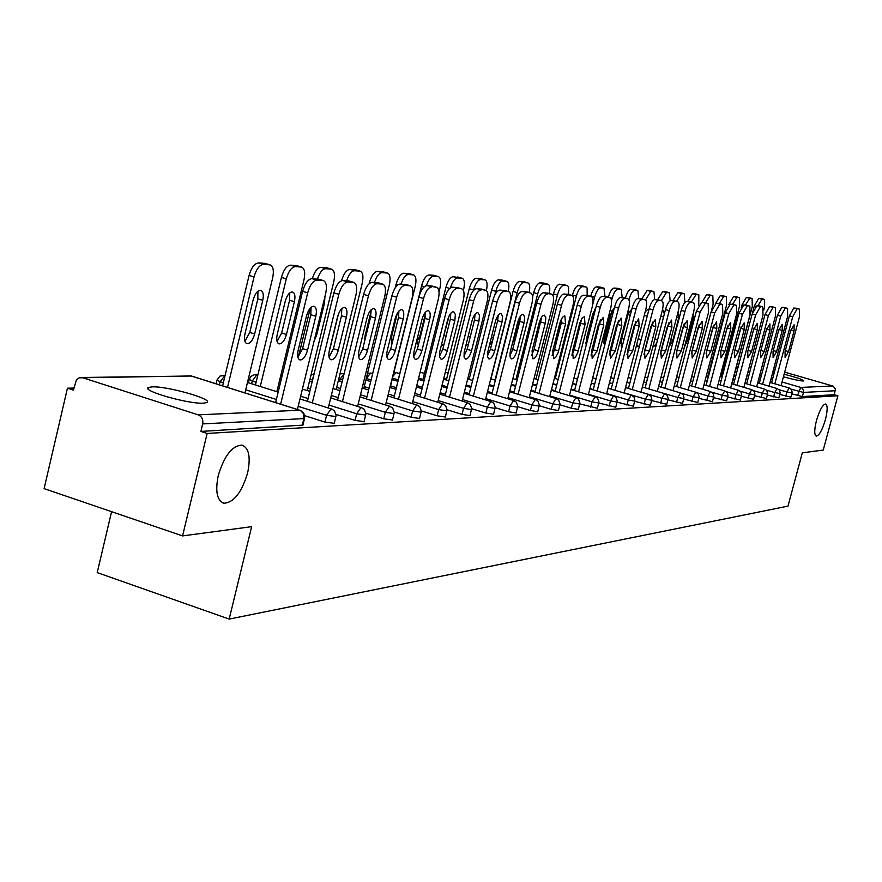 <?xml version="1.0" encoding="UTF-8"?>
<svg xmlns="http://www.w3.org/2000/svg" width="882" height="882" viewBox="0 0 882 882"><rect width="100%" height="100%" fill="white"/><g stroke="black" fill="none" stroke-linecap="round" stroke-linejoin="round"><path stroke-width="1.32" d="M247.633 472.851C250.841 457.174 248.967 447.924 242.01 445.112C232.186 445.586 224.271 455.74 218.262 475.563C215.098 491.373 216.994 500.601 223.962 503.236C233.851 502.564 241.745 492.443 247.633 472.851M825.398 419.667C827.647 410.571 827.724 405.345 825.651 403.978C822.686 404.518 819.632 410.02 816.489 420.482C814.251 429.611 814.174 434.837 816.247 436.149C819.235 435.565 822.278 430.074 825.398 419.667M772.555 373.075L773.988 373.703M783.437 376.79C793.017 379.447 799.61 380.848 803.204 381.002L803.789 380.881C802.951 379.591 796.402 377.364 784.12 374.222M152.244 386.867L148.606 387.43C139.951 390.274 188.351 404.232 203.345 403.173L206.697 402.6C214.756 399.634 167.723 386.062 152.244 386.867M774.385 372.248L772.819 372.083M111.584 511.67L97.207 572.605L229.177 619.087L787.99 506.125L802.311 452.852L823.248 450.041L837.9 395.764L207.138 433.448L182.574 535.914L44.1 488.628L67.451 388.201L73.426 390.131L76.403 379.977L79.082 377.871L82.754 377.761L198.152 414.849L299.615 410.229L191.063 375.964L82.754 377.761M73.912 388.047L67.451 388.201M302.901 425.124L200.898 431.43L207.138 433.448M302.184 425.554L303.882 418.597L202.695 423.911L200.898 431.43M202.695 423.911C203.345 419.512 201.824 416.491 198.152 414.849M773.646 368.963L775.135 369.393M784.671 372.138L833.126 386.107L835.419 389.017L834.273 394.717L837.9 395.764M229.177 619.087L251.646 526.664L182.574 535.914M790.889 397.154L779.776 394.452M834.273 394.717L802.388 396.558L791.771 393.868M766.447 398.565L754.584 395.665M740.362 400.064L727.683 396.955M712.469 401.674L698.886 398.333M682.558 403.394L667.961 399.789M650.42 405.235L634.698 401.343M615.779 407.23L598.812 403.008M578.338 409.38L571.36 408.245L559.927 404.783M537.744 411.707L530.391 410.538L517.701 406.679M493.589 414.231L485.817 413.052L471.672 408.708M445.366 416.988L437.13 415.786L421.287 410.88M392.501 420.008L383.736 418.785L365.887 413.195M334.278 423.327L324.918 422.092L304.676 415.687M364.112 421.629L355.06 420.394L336.064 414.419M419.556 418.465L411.067 417.252L394.254 412.015M470.018 415.587L462.025 414.386L447.064 409.766M516.146 412.941L508.583 411.773L495.199 407.671M558.46 410.516L551.305 409.369L539.266 405.709M597.434 408.278L579.75 403.879M633.43 406.216L617.091 402.159M666.781 404.298L651.644 400.56M697.783 402.512L683.704 399.05M726.658 400.858L713.538 397.639M753.625 399.303L741.365 396.305M778.861 397.848L767.384 395.048M311.048 307.344L310.806 314.775L302.57 348.622L297.929 357.364M275.625 402.578L302.636 291.314C304.929 283.42 308.027 279.186 311.93 278.635L318.931 279.329M311.93 278.635L316.969 280.112L323.275 280.531C326.362 281.964 327.145 286.363 325.656 293.695L297.421 409.457M280.63 404.154L307.686 292.813L302.636 291.314M315.811 316.274L307.553 350.154C305.635 356.593 303.121 359.867 300.012 359.966C297.675 358.941 297.069 355.667 298.193 350.121L306.495 315.988C308.413 309.56 310.905 306.319 313.981 306.263C316.34 307.344 316.947 310.685 315.811 316.274L310.806 314.775M316.969 280.112C313.077 280.674 309.99 284.908 307.686 292.813M254.666 333.98L262.759 300.354C263.872 294.797 263.2 291.468 260.741 290.365C257.566 290.376 255.019 293.574 253.123 299.957L244.975 333.826C243.884 339.327 244.557 342.602 246.982 343.649C250.201 343.594 252.759 340.364 254.666 333.98L249.76 332.481L257.842 298.877L257.919 291.247M244.953 392.898L272.648 278.006C274.104 270.719 273.233 266.331 270.024 264.865L263.498 264.368C259.484 264.887 256.342 269.054 254.06 276.893L249.088 275.427L222.595 385.842M227.523 387.396L254.06 276.893M269.539 264.798L264.6 263.343L258.536 262.913L263.498 264.368M244.865 341.279L249.76 332.481M264.6 263.343L265.791 263.696M249.088 275.427C251.37 267.588 254.512 263.42 258.536 262.913M341.808 308.623L341.488 315.745L333.407 348.754L329.052 357.155M307.41 401.288L333.892 292.89C336.13 285.195 339.107 281.06 342.811 280.52L349.448 281.171M342.811 280.52L347.751 281.964L353.748 282.361C356.67 283.75 357.397 288.028 355.92 295.194L328.28 407.837M312.316 402.82L338.842 294.345L333.892 292.89M346.383 317.211L338.291 350.242C336.417 356.515 334.013 359.702 331.059 359.812C328.832 358.82 328.28 355.622 329.394 350.209L337.53 316.936C339.405 310.673 341.797 307.509 344.719 307.454C346.957 308.491 347.519 311.743 346.383 317.211L341.488 315.745M347.751 281.964C344.057 282.516 341.08 286.65 338.842 294.345M371.057 309.847L370.683 316.671L362.745 348.875L358.665 356.956M337.641 400.064L363.605 294.379C365.798 286.87 368.654 282.846 372.193 282.306L378.477 282.913M372.193 282.306L377.033 283.717L382.722 284.103C385.5 285.437 386.173 289.616 384.706 296.617L357.64 406.304M342.448 401.564L368.455 295.812L363.605 294.379M375.478 318.093L367.54 350.319C365.71 356.438 363.395 359.547 360.584 359.658C358.478 358.709 357.96 355.589 359.062 350.297L367.055 317.84C368.874 311.732 371.168 308.656 373.957 308.579C376.085 309.582 376.592 312.757 375.478 318.093L370.683 316.671M377.033 283.717C373.505 284.269 370.649 288.293 368.455 295.812M398.918 311.015L398.488 317.542L390.693 348.985L386.867 356.747M366.427 398.896L391.895 295.801C394.034 288.48 396.79 284.544 400.163 284.015L406.128 284.588M400.163 284.015L404.904 285.393L410.328 285.757C412.974 287.047 413.581 291.126 412.137 297.962L385.621 404.86M371.135 400.362L396.646 297.201L391.895 295.801M403.195 318.942L395.39 350.408C393.615 356.361 391.387 359.404 388.708 359.525C386.702 358.599 386.228 355.545 387.319 350.375L395.158 318.7C396.933 312.746 399.138 309.736 401.795 309.659C403.824 310.629 404.287 313.727 403.195 318.942L398.488 317.542M404.904 285.393C401.542 285.933 398.796 289.869 396.646 297.201M425.477 312.129L425.003 318.38L417.351 349.096L413.768 356.56M393.868 397.793L418.862 297.168C420.957 290.013 423.614 286.165 426.833 285.636L432.489 286.176M426.833 285.636L436.645 287.334C439.17 288.59 439.721 292.559 438.299 299.252L412.302 403.493M398.488 399.226L423.525 298.524L418.862 297.168M429.611 319.747L421.96 350.474C420.218 356.295 418.079 359.261 415.521 359.393C413.603 358.489 413.184 355.512 414.253 350.452L421.949 319.516C423.68 313.705 425.808 310.762 428.343 310.673C430.273 311.622 430.703 314.642 429.611 319.747L425.003 318.38M431.485 286.992C428.266 287.521 425.62 291.369 423.525 298.524M450.834 313.209L450.316 319.185L442.808 349.195L439.434 356.361M420.053 396.746L444.594 298.458C446.634 291.468 449.203 287.708 452.279 287.19L457.67 287.697M452.279 287.19L461.76 288.844C464.175 290.057 464.682 293.938 463.271 300.486L437.792 402.203M424.584 398.135L449.17 299.792L444.594 298.458M454.836 320.519L447.317 350.551C445.63 356.229 443.558 359.128 441.121 359.261L439.567 357.089L439.589 352.37L447.527 320.298C449.214 314.631 451.264 311.754 453.679 311.655L455.366 314.543L454.836 320.519L450.316 319.185M456.843 288.513C453.767 289.031 451.209 292.791 449.17 299.792M286.463 334.465L294.412 301.677C295.503 296.253 294.886 293 292.548 291.942C289.528 291.964 287.091 295.084 285.239 301.291L277.246 334.322C276.165 339.691 276.783 342.889 279.098 343.903C282.152 343.837 284.599 340.684 286.463 334.465L281.656 332.999L289.594 300.233L289.748 292.901M276.849 391.696L303.981 279.87C305.415 272.759 304.61 268.481 301.567 267.07L295.36 266.596C291.545 267.103 288.524 271.182 286.297 278.822L281.435 277.378L255.438 384.971M260.267 386.492L286.297 278.822M301.115 267.003L296.275 265.581L290.509 265.173L295.36 266.596M277.058 341.477L281.656 332.999M296.275 265.581L297.377 265.901M281.435 277.378C283.651 269.749 286.672 265.669 290.509 265.173M314.091 341.125L316.715 334.928L324.521 302.934L324.94 296.639M307.212 390.561L333.793 281.645C335.215 274.699 334.476 270.531 331.577 269.164L325.678 268.712C322.448 269.021 319.703 272.439 317.432 278.966M298.414 356.901L310.277 308.116M331.158 269.098L326.406 267.709L320.916 267.323L325.678 268.712M326.406 267.709L327.431 268.007M312.338 278.657C314.554 271.524 317.421 267.753 320.916 267.323M336.152 389.502L362.215 283.343C363.616 276.54 362.932 272.483 360.176 271.16L354.564 270.73C351.477 271.039 348.831 274.379 346.626 280.752M328.909 352.932L338.379 314.224M359.779 271.094L355.126 269.738L349.889 269.374L354.564 270.73M355.126 269.738L356.074 270.013M341.566 280.708C343.704 273.607 346.483 269.826 349.889 269.374M371.212 310.817L365.093 335.667L364.608 341.334M363.77 388.488L389.326 284.963C390.704 278.315 390.087 274.346 387.452 273.056L382.104 272.659C379.161 272.957 376.614 276.22 374.453 282.449M370.153 282.924L369.415 282.703L369.183 283.651M387.077 273.001L377.518 271.325L382.104 272.659M382.512 271.678L383.394 271.932M369.415 282.703C371.487 275.603 374.188 271.81 377.518 271.325M397.429 313.033L391.718 336.075L391.95 343.958M390.153 387.54L415.213 286.507C416.58 280.002 416.006 276.121 413.493 274.875L408.388 274.489C405.577 274.798 403.118 277.984 401.023 284.07M397.881 284.842L396.084 284.313L395.202 287.863M413.151 274.82L403.901 273.188L408.388 274.489M391.299 342.172L392.964 339.846M408.675 273.53L409.48 273.762M396.084 284.313C398.113 277.378 400.715 273.674 403.901 273.188M475.056 314.235L474.505 319.945L467.129 349.294L463.965 356.174M445.079 395.742L469.169 299.693C471.164 292.857 473.645 289.186 476.589 288.679L481.726 289.153M476.589 288.679L485.773 290.277C488.066 291.457 488.529 295.261 487.14 301.666L462.146 400.968M449.522 397.109L473.656 300.994L469.169 299.693M478.948 321.257L471.561 350.617C469.908 356.163 467.912 359.007 465.586 359.139L464.097 357.023L464.153 352.403L471.947 321.037C473.601 315.502 475.574 312.691 477.89 312.592L479.488 315.403L478.948 321.257L474.505 319.945M481.065 289.969C478.132 290.487 475.663 294.158 473.656 300.994M416.602 341.003L418.222 344.939M439.027 291.755L439.964 287.984C441.32 281.612 440.791 277.819 438.387 276.617L433.514 276.242C430.813 276.551 428.443 279.693 426.392 285.658M424.363 286.672L421.563 285.856L397.859 381.278M438.067 276.562L433.668 275.294L429.104 274.975L433.514 276.242M416.712 342.315L420.097 335.27L425.587 313.209M433.668 275.294L434.429 275.515M421.563 285.856C423.536 279.076 426.061 275.449 429.104 274.975M498.22 315.238L497.646 320.684L490.392 349.393L487.437 355.975M469.003 394.783L492.663 300.872C494.626 294.191 497.018 290.597 499.84 290.09L504.736 290.553M499.84 290.09L508.727 291.655C510.932 292.802 511.351 296.517 509.983 302.791L485.453 399.8M473.369 396.117L497.073 302.151L492.663 300.872M502.012 321.952L494.747 350.683C493.137 356.108 491.208 358.886 488.981 359.018L487.57 356.956L487.647 352.436L495.309 321.754C496.93 316.34 498.837 313.584 501.042 313.485L502.564 316.23L502.012 321.952L497.646 320.684M504.239 291.358C501.428 291.865 499.036 295.459 497.073 302.151M441.54 344.223L442.632 345.182L443.867 344.972M463.392 290.443L463.656 289.395C464.99 283.155 464.516 279.451 462.212 278.282L457.56 277.929C454.825 278.293 452.466 281.579 450.482 287.775M449.677 288.425L445.928 287.334L422.643 380.638M461.903 278.227L453.227 276.683L457.56 277.929M442.577 340.066L449.192 315.745M457.593 276.992L458.298 277.191M445.928 287.334C447.869 280.697 450.305 277.146 453.227 276.683M520.402 316.197L519.807 321.379L512.685 349.481L509.906 355.788M491.913 393.868L515.165 302.008C517.084 295.47 519.399 291.953 522.1 291.457L526.774 291.887M522.1 291.457L530.71 292.978C532.816 294.092 533.202 297.719 531.846 303.871L507.767 398.686M496.202 395.169L519.487 303.254L515.165 302.008M524.095 322.636L516.951 350.749C515.375 356.041 513.522 358.765 511.384 358.908L510.039 356.89L510.138 352.458L517.679 322.437C519.255 317.145 521.097 314.455 523.213 314.334L524.658 317.024L524.095 322.636L519.807 321.379M526.422 292.692C523.721 293.188 521.405 296.716 519.487 303.254M465.839 345.347L468.485 343.87M486.39 290.575C487.658 284.544 487.206 280.983 485.034 279.87L480.569 279.539C477.779 280.002 475.431 283.475 473.524 289.98L469.257 288.745L446.369 380.032M473.347 290.674L473.524 289.98M484.747 279.826L476.313 278.315L480.569 279.539M480.503 278.613L481.164 278.8M469.257 288.745C471.164 282.251 473.513 278.778 476.313 278.315M541.658 317.123L534.04 349.57L531.449 355.6M513.864 392.997L536.708 303.088C538.593 296.694 540.831 293.243 543.433 292.758L547.898 293.166M543.433 292.758L551.779 294.235C553.797 295.327 554.139 298.877 552.816 304.896L529.167 397.628M518.076 394.276L540.964 304.312L536.708 303.088M545.252 323.275L538.24 350.815C536.697 355.986 534.9 358.654 532.849 358.798L532.055 350.793L539.111 323.088C540.644 317.917 542.43 315.271 544.459 315.161L545.837 317.785L545.252 323.275L541.041 322.051M547.667 293.971C545.076 294.456 542.838 297.907 540.964 304.312M489.389 345.248L492.597 340.673M508.241 291.512C509.388 285.79 508.936 282.416 506.907 281.402L502.63 281.071C499.951 281.534 497.668 284.941 495.805 291.314L491.616 290.101L469.114 379.447M494.912 294.875L495.805 291.314M506.632 281.358L502.464 280.167L498.451 279.881L502.63 281.071M502.464 280.167L503.082 280.344M491.616 290.101C493.479 283.739 495.761 280.333 498.451 279.881M562.043 318.016L554.535 349.658L552.11 355.413M534.911 392.159L557.369 304.136C559.21 297.862 561.382 294.489 563.885 294.004L568.151 294.39M563.885 294.004L571.999 295.448C573.928 296.506 574.237 299.99 572.914 305.889L549.695 396.624M539.056 393.405L561.547 305.337L557.369 304.136M565.56 323.892L558.108 352.712L555.803 357.243L553.786 358.72L552.727 350.849L559.662 323.716C561.161 318.656 562.892 316.065 564.844 315.943L565.56 323.892L561.426 322.691M568.052 295.194C565.56 295.679 563.389 299.053 561.547 305.337M512.255 343.815L514.79 337.96L520.259 316.395M529.167 292.537C530.236 287.036 529.806 283.817 527.888 282.857L523.798 282.549C521.218 283.001 519.013 286.352 517.183 292.581L513.059 291.402L490.943 378.896M495.023 380.131L517.183 292.581M527.634 282.824L523.533 281.656L519.685 281.38L523.798 282.549M523.533 281.656L524.117 281.821M513.059 291.402C514.89 285.173 517.095 281.832 519.685 281.38M581.602 318.887L574.204 349.735L571.944 355.226M555.12 391.354L577.203 305.128C579.011 298.987 581.117 295.679 583.52 295.205L587.61 295.569M583.52 295.205L591.392 296.617C593.255 297.642 593.531 301.049 592.23 306.848L569.419 395.654M559.188 392.578L581.304 306.308L577.203 305.128M585.053 324.488L577.721 352.723L575.483 357.166L573.212 358.599L572.561 350.915L579.926 322.514L582.153 318.104L584.402 316.704L585.053 324.488L580.984 323.319M587.61 296.363C585.218 296.848 583.112 300.156 581.304 306.308M549.265 293.519C550.269 288.249 549.85 285.162 548.042 284.269L544.106 283.971C541.625 284.423 539.497 287.697 537.7 293.805L533.654 292.648L532.618 296.727M515.904 379.569L537.7 293.805M547.799 284.225L543.775 283.078L540.071 282.824L544.106 283.971M533.654 292.648C535.44 286.54 537.579 283.265 540.071 282.824M600.399 319.736L593.112 349.812L591.006 355.027M574.535 390.594L596.254 306.087C598.029 300.067 600.069 296.815 602.384 296.352L606.298 296.705M602.384 296.352L610.035 297.73C611.821 298.733 612.064 302.074 610.785 307.763L588.36 394.728M578.537 391.784L600.289 307.245L596.254 306.087M603.773 325.061L597.103 350.981L592.197 358.5L591.624 350.97L598.327 324.896L603.2 317.421L603.773 325.061L599.782 323.903M606.408 297.499C604.093 297.962 602.053 301.214 600.289 307.245M554.271 350.606L561.647 321.743M568.581 294.478L568.537 286.716L567.402 285.625L563.631 285.338C561.25 285.779 559.166 288.987 557.413 294.985L553.433 293.838L553.025 295.437M535.98 379.04L557.413 294.985M567.181 285.581L559.662 284.202L563.631 285.338M553.433 293.838C555.186 287.852 557.27 284.643 559.662 284.202M618.469 320.552L611.292 349.889L609.341 354.84M593.2 389.855L614.567 307.013C616.298 301.104 618.282 297.918 620.509 297.454L624.269 297.785M620.509 297.454L627.962 298.811C629.671 299.781 629.891 303.055 628.623 308.645L606.584 393.846M597.136 391.024L618.525 308.138L614.567 307.013M621.788 325.612L615.217 351.036L610.465 358.412L609.947 351.014L616.551 325.447L621.27 318.126L621.788 325.612L617.852 324.477M624.467 298.579C622.251 299.042 620.267 302.228 618.525 308.138M576.233 308.932L567.446 343.219M571.955 354.84L580.786 320.387M587.158 295.426L587.103 287.973L586.034 286.926L582.407 286.65C580.102 287.08 578.096 290.233 576.365 296.109L572.451 294.996L572.297 295.569M555.274 378.521L576.365 296.109M585.813 286.882L578.504 285.536L582.407 286.65M572.451 294.996C574.171 289.12 576.189 285.966 578.504 285.536M635.856 321.357L626.981 354.641M611.149 389.138L632.173 307.895C633.882 302.107 635.812 298.976 637.962 298.524L641.567 298.844M637.962 298.524L645.205 299.847C646.859 300.795 647.046 304.003 645.8 309.483L624.125 393.008M615.03 390.296L636.076 309.009L632.173 307.895M639.119 326.142L632.648 351.08L628.039 358.324L627.576 351.069L634.081 325.987L638.667 318.788L639.119 326.142L635.249 325.028M641.853 299.626C639.715 300.078 637.785 303.21 636.076 309.009M595.835 307.719L592.759 314.113L586.343 339.052L586.122 345.501M605.008 296.506L603.961 288.171L600.477 287.907C598.25 288.337 596.298 291.435 594.6 297.201L590.675 296.407M592.726 304.499L594.6 297.201M603.762 288.138L599.925 287.058L596.629 286.826L600.477 287.907M585.758 343.054L587.798 338.027L594.766 309.13M590.753 296.098C592.439 290.343 594.402 287.245 596.629 286.826M652.592 322.139L643.97 354.432M628.447 388.455L649.141 308.755C650.817 303.066 652.691 299.99 654.764 299.549L658.226 299.847M654.764 299.549L661.82 300.839C663.396 301.765 663.573 304.918 662.338 310.299L641.016 392.192M632.251 389.59L652.978 309.836L649.141 308.755M655.811 326.649L649.439 351.135L644.962 358.235L644.555 351.113L650.949 326.505L655.403 319.438L655.811 326.649L652.007 325.557M658.589 300.63C656.517 301.082 654.653 304.147 652.978 309.836M614.346 307.862L610.289 314.841L603.983 339.327L604.402 346.406M622.196 297.565L621.226 289.373L617.874 289.12C615.735 289.55 613.828 292.592 612.163 298.248L608.348 297.256M611.546 300.663L612.163 298.248M621.038 289.351L617.268 288.282L614.092 288.061L617.874 289.12M603.398 343.098L605.306 338.313L612.174 310.1M608.371 297.168C610.035 291.512 611.943 288.48 614.092 288.061M668.721 322.911L660.353 354.222M645.106 387.804L665.48 309.571C667.123 303.992 668.942 300.971 670.948 300.53L674.278 300.828M670.948 300.53L677.828 301.798C679.349 302.702 679.493 305.8 678.269 311.092L657.299 391.421M648.854 388.918L669.251 310.64L665.48 309.571M671.897 327.134L665.623 351.179L661.268 358.158L660.916 351.168L667.211 327.002L671.544 320.067L671.897 327.134L668.148 326.064M674.708 301.6C672.723 302.041 670.893 305.062 669.251 310.64M631.931 308.854L627.19 315.547L620.972 339.581L621.435 346.571L622.207 346.428M638.766 298.568L637.873 290.542L634.643 290.299C632.57 290.718 630.718 293.706 629.087 299.252L628.447 299.075M637.686 290.509L630.917 289.241L634.643 290.299M620.399 343.142L628.943 311.048M625.382 298.083C627.025 292.592 628.866 289.649 630.917 289.241M684.267 323.672L676.152 354.013M661.169 387.176L681.224 310.365C682.844 304.885 684.619 301.92 686.549 301.49L689.757 301.765M686.549 301.49L693.252 302.724C694.729 303.606 694.851 306.649 693.649 311.842L673.01 390.671M664.863 388.267L684.939 311.412L681.224 310.365M687.409 327.608L681.224 351.223L676.99 358.081L676.681 351.212L682.889 327.476L687.1 320.662L687.409 327.608L683.715 326.56M690.264 302.526C688.335 302.967 686.56 305.933 684.939 311.412M636.782 344.245L637.785 346.692L639.582 345.557M648.634 310.696L647.774 309.483L645.183 311.842M654.742 299.549L653.926 291.655L650.806 291.424L645.481 299.957M635.801 322.084L627.819 352.888M653.749 291.633L650.1 290.597L647.145 290.398L650.806 291.424M637.344 342.062L645.106 312.151M641.809 298.888L647.145 290.398M699.261 324.411L691.4 353.781M676.659 386.559L696.416 311.125L701.609 302.405L704.696 302.669M701.609 302.405L708.147 303.617L708.478 312.581L688.169 389.954M680.298 387.639L700.076 312.162L696.416 311.125M702.37 328.071L696.284 351.268L692.161 358.004L691.907 351.257L698.015 327.939L702.116 321.246L702.37 328.071L698.742 327.035M705.258 303.43L700.076 312.162M652.967 346.295L653.551 346.813L656.748 343.098M664.3 314.102L663.396 310.255L662.228 310.729M670.111 300.773L669.416 292.736L666.417 292.515L661.279 300.685M669.251 292.714L665.656 291.699L662.801 291.501L666.417 292.515M657.641 299.726L662.801 291.501M713.736 325.16L706.129 353.539M691.62 385.974L711.09 311.864L716.14 303.287L719.117 303.54M716.14 303.287L722.523 304.477L722.81 313.286L702.8 389.26M695.203 387.033L714.696 312.878L711.09 311.864M716.823 328.512L710.826 351.301L706.813 357.927L706.592 351.29L712.623 328.38L716.614 321.798L716.823 328.512L713.251 327.498M719.734 304.301L714.696 312.878M668.909 346.957L672.867 340.375L678.787 317.696L678.302 310.982M684.796 302.559L684.388 293.783L681.477 293.563L676.527 301.435M684.223 293.761L680.683 292.769L677.927 292.57L681.477 293.563M672.9 300.652L677.927 292.57M727.705 325.91L720.362 353.285M706.074 385.412L725.258 312.581L730.186 304.147L733.052 304.389M730.186 304.147L736.415 305.315L736.646 313.97L716.945 388.598M709.602 386.448L728.808 313.584L725.258 312.581M730.792 328.931L724.883 351.345L720.969 357.849L720.781 351.334L726.724 328.81L730.616 322.338L730.792 328.931L727.264 327.939M733.725 305.139L728.808 313.584M684.542 346.637L687.475 340.606L693.318 318.303L693.561 312.173M698.742 305.172L698.842 294.797L696.041 294.588L691.256 302.162M698.687 294.775L695.192 293.794L692.535 293.607L696.041 294.588M687.64 301.556L692.535 293.607M741.2 326.671L734.144 352.987M720.043 384.861L738.951 313.264L743.758 304.974L746.525 305.205M743.758 304.974L749.843 306.12L750.031 314.631L730.627 387.959M723.527 385.875L742.446 314.257L738.951 313.264M744.287 329.35L738.466 351.389L734.651 357.783L734.508 351.378L740.362 329.229L744.154 322.867L744.287 329.35L740.825 328.369M747.241 305.955L742.446 314.257M699.944 345.116L707.959 314.554M711.498 310.453L713.119 304.268L712.821 295.768L710.109 295.569L705.49 302.879M712.678 295.746L706.658 294.599L710.109 295.569M701.885 302.427L706.658 294.599M754.231 327.454L747.484 352.657M733.559 384.332L752.192 313.937L756.877 305.778L759.556 305.999M756.877 305.778L762.831 306.903L762.974 315.26L743.857 387.341M736.988 385.335L755.642 314.907L752.192 313.937M757.351 329.747L751.607 351.422L747.881 357.717L747.771 351.411L753.548 329.625L757.241 323.374L757.351 329.747L753.934 328.777M760.317 306.738L755.642 314.907M707.706 376.801L726.603 305.062L726.338 296.716L723.725 296.517L719.26 303.562M706.173 353.274L713.24 326.395M726.206 296.694L722.81 295.746L720.318 295.569L723.725 296.517M715.622 303.397L720.318 295.569M766.822 328.313L760.416 352.238M746.635 383.824L765.003 314.576L769.578 306.55L772.169 306.771M769.578 306.55L775.41 307.653L775.499 315.877L756.657 386.746M750.009 384.806L768.398 315.536L765.003 314.576M769.986 330.133L764.319 351.455L760.692 357.651L760.615 351.444L766.304 330.022L769.909 323.859L769.986 330.133L766.612 329.184M772.974 307.498L768.398 315.536M721.024 376.371L739.645 305.845L739.436 297.631L736.9 297.443L732.567 304.29M739.303 297.609L733.548 296.506L736.9 297.443M728.896 304.466L733.548 296.506M778.938 329.427L773.029 351.521M759.292 383.328L777.406 315.205L781.882 307.3L784.374 307.509M781.882 307.3L787.571 308.391L787.626 316.484L769.06 386.173M762.621 384.298L780.757 316.142L777.406 315.205M782.224 330.507L776.634 351.499L773.095 357.596L773.04 351.488L778.652 330.397L782.18 324.333L782.224 330.507L778.894 329.57M785.223 308.237L780.757 316.142M733.923 375.964L752.28 306.594L752.103 298.513L749.656 298.325L745.433 305.084M742.677 305.492L741.806 305.249L741.222 307.454M751.982 298.491L748.686 297.576L746.348 297.41L749.656 298.325M741.806 305.249L746.348 297.41M771.552 382.854L789.423 315.811L793.789 308.027L796.203 308.226M793.789 308.027L799.368 309.097L799.379 317.057L781.077 385.61M774.837 383.802L792.72 316.726L789.423 315.811M794.076 330.871L788.563 351.532L785.101 357.53L785.079 351.521L790.625 330.761L794.065 324.785L794.076 330.871L790.845 329.956M797.085 308.943L792.72 316.726M749.546 344.697L749.513 345.435M763.801 310.023L764.518 307.333L764.385 299.373L762.015 299.196L757.892 305.833M755.72 306.396L754.308 305.999L752.478 312.912M764.264 299.351L758.752 298.281L762.015 299.196M754.308 305.999L758.752 298.281M302.835 425.422L304.533 418.476L303.882 418.597L303.298 413.449L300.718 410.714M304.599 418.178L303.904 413.438L300.674 410.516L191.438 376.008L81.309 377.496M763.757 366.526L762.026 366.548M751.166 366.736L749.314 366.758M738.157 366.945L736.305 366.978M735.864 368.643L737.584 369.139M747.892 372.127L749.601 372.623M759.645 375.523L761.243 375.986M771.022 378.819L772.511 379.249M782.047 382.005L800.768 387.418L832.729 385.974M835.342 390.737L803.502 392.413L802.388 396.558M797.504 395.533L800.768 387.418L802.3 388.278L803.48 390.175L803.502 392.413L791.132 389.205M324.918 422.092L326.583 415.301L298.182 406.348M276.375 399.48L245.692 389.811M223.333 382.766L220.059 381.741L219.331 384.806M189.123 375.743L192.022 376.272M216.972 380.043L220.059 381.741L225.086 375.445L220.07 376.008L216.972 380.043M334.212 423.614L336.097 415.411L334.432 410.747L331.103 408.796L326.583 415.301L335.943 416.558M355.06 420.394L356.692 413.779L328.953 405.081M308.083 398.543L300.652 396.216M278.833 389.381L277.51 388.962M256.1 382.259L252.274 381.057L251.613 383.78M383.736 418.785L385.335 412.324L358.246 403.879M338.236 397.639L331.312 395.478M310.42 388.962L307.796 388.146M411.067 417.252L412.633 410.935L386.151 402.721M366.956 396.768L360.495 394.761M340.474 388.554L336.67 387.374M312.636 379.91L311.688 381.906M437.13 415.786L438.674 409.623L412.776 401.619M394.331 395.93L388.3 394.067M369.084 388.135L364.233 386.636M342.58 379.944L340.132 379.194L339.68 381.046M462.025 414.386L463.535 408.355L438.2 400.571M420.46 395.114L414.827 393.383M396.371 387.705L390.55 385.919M371.113 379.944L366.813 378.621L366.416 380.241M485.817 413.052L487.305 407.153L462.499 399.557M445.432 394.331L440.162 392.722M422.412 387.286L416.778 385.566M398.201 379.877L392.479 378.124M508.583 411.773L510.05 405.996L485.75 398.598M469.312 393.581L464.384 392.082M447.295 386.867L442.025 385.258M422.941 379.436L418.63 378.124M530.391 410.538L531.835 404.893L508.032 397.672M492.167 392.854L487.559 391.454M471.109 386.448L466.181 384.949M446.623 379.017L443.811 378.158M551.305 409.369L552.716 403.835L529.387 396.779M514.074 392.148L509.763 390.836M493.898 386.04L489.278 384.64M469.334 378.61L467.89 378.169M571.36 408.245L572.76 402.82L549.883 395.919M535.087 391.465L531.052 390.252M515.738 385.632L511.417 384.332M590.631 407.153L591.998 401.85L569.563 395.103M555.263 390.803L551.482 389.668M536.686 385.225L532.64 384.012M609.142 406.117L610.487 400.913L588.47 394.309M574.645 390.175L571.095 389.105M556.796 384.828L553.014 383.692M626.948 405.114L628.282 400.009L606.662 393.548M593.277 389.557L589.948 388.565M576.111 384.431L572.572 383.372M644.092 404.154L645.404 399.138L624.169 392.821M611.204 388.962L608.095 388.036M594.688 384.045L591.37 383.053M660.607 403.228L661.886 398.3L641.038 392.115M628.458 388.378L625.547 387.518M612.571 383.659L609.462 382.744M676.516 402.335L677.784 397.495L665.182 393.769M691.874 401.464L693.12 396.724L681.543 393.306M706.68 400.637L707.915 395.974L697.078 392.777M720.991 399.833L722.204 395.246L712.006 392.247M734.816 399.05L736.007 394.552L726.371 391.718M748.19 398.3L749.358 393.868L740.218 391.2M761.122 397.573L762.28 393.218L753.603 390.682M773.635 396.878L774.782 392.578L766.524 390.175M785.763 396.194L786.887 391.972L779.027 389.69M299.99 398.951L332.106 409.226M257.82 375.148L254.336 374.729L250.863 376.482L249.187 379.392L252.274 381.057L256.761 374.883L257.577 375.137M364.046 421.894L365.887 413.878L364.266 409.336L361.036 407.44L356.692 413.779L365.743 415.025M330.717 397.903L361.951 407.815M279.903 379.117L281.16 379.778M392.446 420.251L394.254 412.434L392.666 407.991L389.524 406.139L385.335 412.324L394.1 413.57M359.966 396.889L390.362 406.481M310.034 378.995L312.206 379.778L313.452 376.548M419.501 418.685L421.276 411.056L419.733 406.712L416.668 404.904L412.633 410.935L421.133 412.17M387.837 395.93L417.44 405.213M338.798 378.742L340.132 379.194L344.178 373.439L339.978 373.935M445.322 417.186L447.064 409.733L445.553 405.488L442.566 403.724L438.674 409.623L446.909 410.847M414.419 395.015L443.271 404M366.25 378.444L370.694 373.009L371.311 373.196M469.974 415.764L471.683 408.476L470.205 404.32L467.295 402.6L463.535 408.355L471.539 409.568M439.809 394.133L467.945 402.853M399.755 373.659L396.095 372.59L392.964 376.173M493.545 414.408L495.221 407.275L493.777 403.206L490.932 401.519L487.305 407.153L495.078 408.355M464.075 393.284L491.55 401.751M393.89 372.447L396.657 372.766M424.451 373.373L420.097 372.237M516.102 413.096L517.756 406.117L516.334 402.148L513.556 400.494L510.05 405.996L517.602 407.186M487.305 392.468L514.129 400.704M420.141 372.083L420.946 372.347M537.711 411.85L539.332 405.014L537.943 401.123L535.231 399.513L531.835 404.893L539.189 406.073M509.553 391.685L535.76 399.7M558.427 410.648L560.026 403.956L558.659 400.141L556.013 398.565L552.716 403.835L559.883 405.003M530.876 390.947L556.498 398.741M578.305 409.502L579.871 402.942L578.537 399.204L575.946 397.65L572.76 402.82L579.728 403.967M551.338 390.219L576.398 397.815M597.401 408.399L598.944 401.972L597.632 398.3L595.096 396.779L591.998 401.85L598.801 402.986M570.985 389.524L595.515 396.933M615.746 407.341L617.268 401.034L615.978 397.429L613.497 395.941L610.487 400.913L617.124 402.038M589.882 388.863L613.894 396.084M633.397 406.315L634.897 400.13L633.971 397.021L631.192 395.136L628.282 400.009L634.753 401.123M608.04 388.212L631.567 395.268M650.398 405.334L651.864 399.259L650.96 396.216L648.237 394.364L645.404 399.138L651.721 400.241M625.525 387.595L648.59 394.486M666.759 404.386L668.214 398.432L667.321 395.434L664.653 393.615L661.886 398.3L668.071 399.392M642.372 387L664.984 393.736M682.536 403.471L683.969 397.617L683.098 394.684L680.474 392.898L677.784 397.495L683.826 398.565M658.611 386.415L680.783 393.008M697.761 402.589L699.161 396.845L698.301 393.956L695.733 392.203L693.12 396.724L699.029 397.782M674.267 385.864L696.019 392.303M712.447 401.74L713.836 396.095L712.987 393.251L710.462 391.531L707.915 395.974L713.692 397.01M689.382 385.324L710.738 391.63M726.636 400.924L728.003 395.368L727.176 392.578L724.684 390.891L722.204 395.246L727.871 396.283M703.979 384.795L724.949 390.969M740.351 400.13L741.696 394.673L740.88 391.917L738.432 390.263L736.007 394.552L741.564 395.566M718.091 384.287L738.686 390.34M753.603 399.359L754.926 393.989L754.132 391.288L751.729 389.657L749.358 393.868L754.794 394.871M731.729 383.802L751.96 389.734M766.436 398.62L767.737 393.339L766.656 390.307L764.584 389.072L762.28 393.218L767.605 394.21M744.915 383.328L764.804 389.138M778.85 397.903L780.14 392.699L779.357 390.087L777.031 388.499L774.782 392.578L780.008 393.559M757.693 382.865L777.24 388.576M790.878 397.209L792.146 392.082L791.375 389.513L789.092 387.959L786.887 391.972L792.014 392.942M770.063 382.424L789.291 388.014M322.812 280.465L317.785 278.988M307.553 350.154L302.57 348.622M257.842 298.877L262.759 300.354M353.307 282.295L348.39 280.851M338.291 350.242L333.407 348.754M382.314 284.037L377.496 282.626M367.54 350.319L362.745 348.875M409.943 285.702L405.213 284.324M395.39 350.408L390.693 348.985M436.281 287.278L431.651 285.933M421.96 350.474L417.351 349.096M461.429 288.789L456.887 287.477M447.317 350.551L442.808 349.195M289.594 300.233L294.412 301.677M315.679 334.609L316.715 334.928M323.474 302.614L324.521 302.934M485.453 290.233L480.988 288.943M471.561 350.617L467.129 349.294M420.097 335.27L420.747 335.469M508.44 291.611L504.052 290.354M494.747 350.683L490.392 349.393M444.208 335.667L446.049 336.218M530.435 292.934L526.135 291.699M516.951 350.749L512.685 349.481M468.122 336.285L470.238 336.913M551.526 294.202L547.303 292.989M538.24 350.815L534.04 349.57M491.461 337.001L493.38 337.563M571.745 295.415L567.6 294.224M558.659 350.871L554.535 349.658M513.82 337.674L514.79 337.96M591.161 296.584L587.081 295.415M578.261 350.926L574.204 349.735M609.815 297.697L605.802 296.561M597.103 350.981L593.112 349.812M627.752 298.778L623.806 297.653M615.217 351.036L611.292 349.889M645.007 299.814L641.126 298.711M632.648 351.08L628.789 349.956M661.632 300.806L657.818 299.737M649.439 351.135L645.646 350.022M605.306 338.313L606.408 338.633M611.579 313.981L612.681 314.29M677.641 301.776L673.892 300.718M665.623 351.179L661.886 350.099M622.174 338.589L624.092 339.14M628.359 314.687L630.277 315.238M693.087 302.702L689.393 301.655M681.224 351.223L677.552 350.154M638.458 338.853L641.126 339.625M644.544 315.381L647.223 316.142M707.992 303.595L704.343 302.57M696.284 351.268L692.668 350.22M654.786 339.294L657.531 340.088M660.794 316.23L663.54 317.013M722.38 304.455L718.786 303.452M710.826 351.301L707.265 350.275M670.783 339.779L672.867 340.375M676.703 317.101L678.787 317.696M736.272 305.293L732.744 304.301M724.883 351.345L721.366 350.341M686.207 340.243L687.475 340.606M692.05 317.939L693.318 318.303M749.711 306.098L746.227 305.128M738.466 351.389L735.004 350.397M762.698 306.881L759.27 305.922M751.607 351.422L748.19 350.441M775.278 307.631L771.893 306.693M764.319 351.455L760.957 350.496M787.461 308.369L784.12 307.443M776.634 351.499L773.316 350.551M799.246 309.075L795.961 308.16M788.563 351.532L785.322 350.606M148.231 388.984L148.606 387.43M736.338 366.824L738.201 366.791M749.358 366.603L751.21 366.581M762.07 366.405L763.801 366.372M216.079 383.78L216.906 380.329M278.172 392.104L247.467 382.468M248.371 382.755L249.121 379.657M309.836 391.376L302.394 389.061M280.564 382.248L279.241 381.829M282.24 375.313L280.211 377.805M339.945 390.671L333.021 388.521M312.118 382.027L309.494 381.222M314.135 373.736L310.96 375.214M368.621 389.998L362.16 387.992M342.128 381.807L338.324 380.627M395.963 389.337L389.932 387.474M370.705 381.564L365.854 380.065M372.689 373.56L367.573 373.075M422.059 388.686L416.425 386.966M397.958 381.311L392.137 379.525M446.998 388.069L441.728 386.459M423.977 381.046L418.333 379.326M470.845 387.474L465.917 385.974M448.828 380.781L443.558 379.172M493.677 386.889L489.069 385.489M472.598 380.506L467.669 379.017M448.111 373.086L445.289 372.237M515.562 386.316L511.24 385.015M495.364 380.23L490.756 378.841M470.79 372.81L469.345 372.38M536.543 385.776L532.508 384.563M517.183 379.955L512.861 378.654M556.685 385.247L552.904 384.111M538.097 379.668L534.062 378.466M576.034 384.728L572.495 383.67M558.185 379.392L554.403 378.268M594.644 384.221L591.326 383.24M577.478 379.117L573.939 378.058M612.549 383.736L609.44 382.821M596.034 378.841L592.715 377.849M629.792 383.273L626.87 382.402M613.894 378.565L610.774 377.639M646.407 382.81L643.673 382.005M631.082 378.29L628.171 377.43M662.415 382.369L659.857 381.619M647.653 378.025L644.918 377.22M677.872 381.939L675.48 381.233M663.628 377.75L661.07 377M692.8 381.52L690.551 380.859M679.041 377.485L676.648 376.79M707.21 381.112L705.115 380.495M693.925 377.231L691.675 376.57M721.145 380.715L719.183 380.142M708.301 376.967L706.206 376.36M734.618 380.329L732.788 379.8M722.204 376.713L720.241 376.14M709.348 372.976L708.764 372.799M747.66 379.955L745.952 379.458M735.643 376.46L733.802 375.93M723.218 372.854L722.049 372.513M710.363 369.117L709.778 368.952M760.284 379.591L758.685 379.128M748.653 376.217L746.933 375.721M736.635 372.733L734.904 372.237M724.199 369.128L723.031 368.786M222.44 502.729L223.962 503.236M323.275 280.531L318.259 279.054M270.024 264.865L265.085 263.42M353.748 282.361L348.831 280.917M382.722 284.103L377.904 282.692M410.328 285.757L405.599 284.379M436.645 287.334L432.004 285.988M461.76 288.844L457.218 287.521M301.567 267.07L296.727 265.647M331.577 269.164L326.836 267.775M360.176 271.16L355.523 269.804M387.452 273.056L382.887 271.733M413.493 274.875L409.016 273.585M485.773 290.277L481.307 288.998M438.387 276.617L433.999 275.349M508.727 291.655L504.35 290.398M462.212 278.282L457.901 277.036M530.71 292.978L526.411 291.744M485.034 279.87L480.789 278.657M551.779 294.235L547.557 293.033M506.907 281.402L502.74 280.2M571.999 295.448L567.843 294.268M527.888 282.857L523.798 281.689M591.392 296.617L587.313 295.459M548.042 284.269L544.018 283.122M610.035 297.73L606.022 296.595M567.402 285.625L563.444 284.5M627.962 298.811L624.015 297.686M586.034 286.926L582.142 285.812M645.205 299.847L641.324 298.744M603.961 288.171L600.135 287.091M661.82 300.839L658.005 299.759M621.226 289.373L617.455 288.315M677.828 301.798L674.068 300.74M637.873 290.542L634.158 289.494M693.252 302.724L689.559 301.688M653.926 291.655L650.277 290.63M708.147 303.617L704.509 302.592M669.416 292.736L665.822 291.733M722.523 304.477L718.94 303.474M684.388 293.783L680.838 292.791M736.415 305.315L732.887 304.323M698.842 294.797L695.347 293.816M749.843 306.12L746.37 305.15M712.821 295.768L709.382 294.808M762.831 306.903L759.402 305.944M726.338 296.716L722.953 295.768M775.41 307.653L772.026 306.716M739.436 297.631L736.084 296.694M787.571 308.391L784.241 307.454M752.103 298.513L748.807 297.598M799.368 309.097L796.082 308.182M764.385 299.373L761.133 298.469"/></g></svg>
